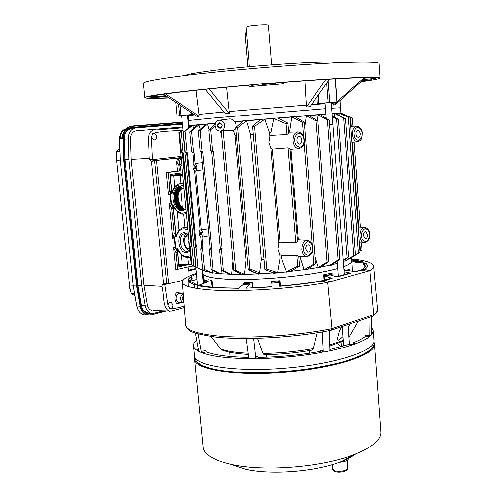<?xml version="1.0" encoding="UTF-8"?>
<svg xmlns="http://www.w3.org/2000/svg" width="497" height="497" viewBox="0 0 497 497"><rect width="100%" height="100%" fill="white"/><g stroke="black" fill="none" stroke-linecap="round" stroke-linejoin="round"><path stroke-width="0.75" d="M171.701 193.47L170.465 193.65L171.54 204.807L173.099 204.789C175.391 210.063 178.597 212.84 182.716 213.12L186.288 212.07M183.803 185.884L180.032 184.952C175.963 185.375 173.291 188.264 172.018 193.619L170.465 193.65M183.642 184.182L180.753 183.704L179.187 183.933C175.211 185.188 172.714 188.413 171.676 193.588L172.018 193.619M188.655 120.51L210.902 118.236L325.485 108.675L210.902 118.236L188.655 120.51L189.127 125.573L215.574 123.219L189.612 125.542M190.09 125.524L189.127 125.579M202.925 273.344C204.503 277.891 220.929 279.879 252.196 279.308C281.855 278.419 317.161 273.996 336.022 268.939L337.693 268.486C313.619 275.618 255.669 281.14 225.483 279.103C210.666 278.134 203.143 276.202 202.925 273.307L202.608 269.927M229.247 274.145L221.022 273.704L221.059 274.064L212.971 269.964L211.088 269.56L218.916 273.437L220.774 273.592M219.04 273.543L212.517 272.76L212.548 273.114L202.59 268.604L210.821 272.406L212.262 272.648M210.939 272.493L206.286 271.35L206.323 271.704L196.129 267.268L206.019 271.244M224.75 125.213C224.706 128.437 223.321 130.376 220.593 131.022C217.618 131.109 215.822 129.437 215.201 126.014C215.126 123.001 216.313 121.094 218.755 120.286C221.948 119.945 223.948 121.585 224.75 125.213M273.319 272.909L259.173 273.785L258.831 274.17L257.403 273.866L241.666 274.655L241.399 274.176L244.126 274.145L235.715 270.418L223.252 130.786L221.463 131.003M223.252 130.786L233.416 130.264L235.721 128.139M236.044 127.269L235.951 124.269L234.857 121.572L234.466 121.603L325.889 113.981M188.394 234.267L184.586 232.72C175.621 232.136 177.634 252.942 186.493 252.78L190.016 251.42M188.431 234.708L185.505 233.683L184.182 233.87C177.361 235.541 180.144 251.712 187.201 251.494L189.941 250.612M183.604 210.119L183.61 210.119C174.335 210.765 170.925 189.668 179.709 187.866L180.299 187.742L179.715 187.86C170.931 189.668 174.341 210.759 183.61 210.119M181.821 187.947C175.174 191.401 177.746 207.771 185.487 209.343C177.758 207.758 175.186 191.407 181.827 187.947M181.206 187.829C173.726 190.705 176.584 208.858 184.959 209.666C176.597 208.852 173.733 190.705 181.212 187.829M180.597 187.779C172.266 189.953 175.441 210.001 184.412 209.92C175.453 209.995 172.273 189.96 180.604 187.779M188.593 126.368L189.475 125.753L191.83 125.53L183.424 132.388L192.774 125.443L197.483 125.02L189.817 131.854L191.593 131.071L198.93 124.896L205.553 124.318L198.303 131.127L200.123 130.494L207.442 124.151L215.487 123.461M215.375 123.834L208.759 130.214L210.622 129.748L215.182 125.784M234.652 121.821L242.971 121.119L235.938 127.362L235.69 127.816L237.634 127.723L246.344 120.833L260.527 119.634L252.88 125.847L252.638 126.281L254.619 126.412L264.764 119.28L273.766 118.528L286.104 123.759L287.949 123.399L287.539 122.933L277.953 118.174L291.782 117.025L302.456 122.268L304.294 122.119L295.019 116.752L306.332 115.82L316.086 121.001L317.912 121.044L308.929 115.602L318.179 114.844L327.399 119.92L329.213 120.137L320.261 114.67L325.908 114.211M264.764 119.28L269.567 132.867L269.859 136.383L268.889 142.459L270.846 148.218L278.78 243.132L277.829 249.208L279.743 254.657L280.028 258.067L281.314 257.949L281.109 255.446L279.743 254.657M278.78 243.132L279.997 242.107L272.238 149.038L270.846 148.218M272.238 149.038L288.061 147.746L290.006 148.746L297.517 241.262L295.79 242.666L279.997 242.107M281.109 255.446L296.833 255.539L298.747 256.427L299.536 266.143L297.703 266.218L286.868 271.592L290.913 271.163L299.536 266.143M219.804 123.262C222.631 124.455 222.836 126.008 220.426 127.928L220.221 127.959C217.456 126.747 217.257 125.194 219.612 123.287L219.804 123.262M189.767 248.767L187.916 248.382C184.269 245.568 183.318 241.89 185.07 237.336L188.506 235.466M189.817 249.32L188.164 248.531M185.592 236.628L188.09 234.485M200.9 232.018L201.825 233.435L201.36 235.05L200.707 234.752L200.285 233.658L200.359 232.484L200.9 232.018M194.712 165.607C195.793 166.489 195.924 167.52 195.11 168.694L194.507 168.415L194.085 167.29L194.203 166.066L194.712 165.607M189.233 243.12L188.903 243.226C187.835 242.461 187.767 241.716 188.692 241.002L189.04 241.126M301.822 139.943C301.536 137.824 300.704 136.632 299.324 136.371C297.709 136.569 296.902 137.936 296.914 140.471C297.2 142.589 298.026 143.776 299.393 144.043C301.02 143.85 301.828 142.484 301.822 139.943M310.42 247.96L309.73 245.785L308.314 244.766C306.556 244.891 305.661 246.326 305.63 249.078L307.724 252.265C309.488 252.147 310.389 250.712 310.42 247.96M360.257 133.612L359.53 131.264L358.07 130.257C356.672 130.456 355.976 131.724 355.982 134.072L356.716 136.414L358.169 137.42C359.567 137.234 360.263 135.961 360.257 133.612M367.563 234.603L365.68 231.583C364.171 231.726 363.406 233.062 363.382 235.584L365.258 238.603C366.774 238.461 367.538 237.125 367.563 234.603M325.1 274.499L323.671 274.798M251.861 282.445L244.909 282.557M337.128 103.016L340.122 103.009L340.476 107.75L331.654 108.228L340.476 107.75L340.855 112.831L332.052 113.49L340.855 112.831M177.292 248.922L178.814 264.733L191.972 264.708M175.895 236.74L174.646 236.982L175.708 248.015L177.267 248.059C179.554 253.346 182.753 256.216 186.866 256.669L190.432 255.781M173.13 205.677L176.05 236.038M182.728 174.484L170.278 176.106L171.875 192.656M351.888 260.782L351.907 261.031C351.882 262.733 349.13 264.59 343.632 266.609C349.087 264.609 351.845 262.758 351.907 261.068L352.485 271.319M219.624 120.175L228.614 119.019C230.975 118.59 232.925 119.454 234.466 121.603M170.278 176.106L182.784 175.137M181.268 254.719L182.244 264.895M174.646 236.982L176.199 237.013C177.479 231.795 180.15 229.055 184.213 228.806L187.978 229.887M187.81 228.129L184.921 227.539L182.772 227.85C179.119 229.148 176.814 232.186 175.857 236.945L176.199 237.013M177.112 211.405L178.926 230.322M185.99 208.957L183.884 210.107L182.269 210.312L182.318 210.958C179.69 210.865 177.41 209.38 175.484 206.497C173.36 203.024 172.54 199.191 173.018 194.992C173.938 189.755 176.323 186.884 180.169 186.363L180.305 187.779L184.101 189.015M173.708 175.882L174.751 186.754M180.852 206.764C178.653 203.466 177.684 199.713 177.957 195.514M178.212 193.737L181.306 187.841M350.77 257.85L350.205 258.546L350.18 258.198L347.074 260.012M345.869 260.913L347.173 259.931L345.869 260.913L345.837 260.558L343.253 261.546M337.301 263.379L331.99 264.721M329.89 265.566L330.114 265.044L332.114 264.59L331.909 265.106L329.89 265.566L329.865 265.205L320.975 267.001M318.366 267.833L318.602 267.311L321.105 266.864L320.894 267.38L318.366 267.833L318.341 267.473L307.419 269.212M304.176 270.033L304.431 269.511L307.556 269.07L307.332 269.591L304.176 270.033L304.145 269.672L290.751 271.306M290.913 271.163L290.652 271.685L277.581 272.567L277.612 272.934L277.258 272.474L266.79 269.045L264.882 269.374L265.181 269.641L273.157 272.797L277.258 272.474M241.536 274.288L231.639 274.214L231.67 274.574L223.389 270.393L221.494 270.144L229.117 274.033L231.391 274.095M325.889 113.987L234.857 121.572M180.858 183.691L180.063 175.311M183.561 183.294L182.337 183.486M185.021 227.433L183.753 214.101M187.698 226.98L184.375 227.551M188.549 264.547L187.891 257.62M173.223 193.818L173.043 194.867C172.571 198.775 173.285 202.484 175.18 206.007M174.404 193.55L174.198 194.743C173.733 198.707 174.478 202.447 176.429 205.975M175.559 193.426L175.354 194.625C174.901 198.545 175.64 202.254 177.566 205.752M177.653 194.383C177.224 198.228 177.951 201.863 179.821 205.304M184.778 209.759L179.945 205.478C177.957 202.142 177.174 198.545 177.591 194.687M183.989 210.076L183.002 209.672L178.814 205.708M177.69 205.932C175.646 202.54 174.845 198.875 175.286 194.936L178.119 188.599M178.131 188.587L180.249 187.214M180.237 187.083C171.136 187.767 172.714 209.094 182.293 210.629L179.162 209.088L176.559 206.162C174.484 202.739 173.677 199.042 174.13 195.06C174.901 190.45 176.92 187.791 180.206 187.089M178.094 188.612C172.881 193.221 175.112 206.932 181.803 209.852L182.896 210.287M179.249 188.45C174.043 193.06 176.267 206.74 182.952 209.653M180.951 187.798L180.417 188.276M180.399 188.288C175.205 192.898 177.417 206.547 184.095 209.461M191.861 263.565L191.128 263.106L178.765 132.68L182.908 130.059M206.323 271.704L205.062 270.896M206.404 270.399L206.286 271.35M212.548 273.114L211.095 272.865L210.821 272.406M212.759 270.449L212.517 272.76M221.059 274.064L219.177 273.909L218.916 273.437M221.445 269.554L221.022 273.704M231.67 274.574L229.378 274.506L229.117 274.033M232.981 261.074L231.639 274.214M244.126 274.145L244.418 274.624M247.282 260.024L245.953 260.061L244.387 274.257M257.403 273.866L249.904 270.467M256.887 273.592L250.351 270.666M258.086 274.201L257.496 273.741L258.148 273.71L258.831 274.17M259.173 273.785L259.596 272.959L259.086 272.592L249.972 268.846L237.634 127.723M248.624 269.803L250.072 268.939L251.65 271.113L258.148 273.71L259.086 272.592M264.019 259.279L261.341 259.434L259.596 272.959M277.612 272.934L273.468 273.263L273.157 272.797M280.028 258.067L277.581 272.567M286.527 271.747L281.314 257.949M286.558 272.114L286.868 271.592M304.145 269.672L299.902 256.756M318.341 267.473L314.912 256.272M345.837 260.558L345.434 259.198M347.154 259.943L355.467 254.638L347.471 259.533M350.205 258.546L360.045 252.321L350.211 118.367L339.88 113.111L340.793 113.055L352.416 118.137L345.806 115.229M332.294 116.652L336.575 119.013L338.37 119.386L332.22 115.671M332.071 113.72L334.717 113.509L343.632 118.28L345.409 118.795L335.854 113.415L339.283 113.154L350.211 118.367M233.416 130.264L235.031 135.693L236.373 135.588M235.031 135.693L245.953 260.061M219.556 122.865C222.892 124.331 223.103 126.17 220.183 128.375C216.903 126.903 216.692 125.064 219.556 122.865M235.715 270.418L233.814 270.343L234.13 270.623L241.399 274.176M220.395 131.04L221.774 135.805M189.208 125.809L188.58 126.226M182.915 130.158L179.467 132.687L182.939 130.382M186.518 233.814C181.411 236.982 183.965 249.674 189.904 250.643M192.115 245.164L191.948 245.841L190.972 245.996L191.712 244.897L192.115 245.164L183.418 153.057L183.033 153.026L191.712 244.897M183.033 153.026L182.859 152.256L183.418 153.057M190.972 245.996L190.221 246.208L191.326 246.226M195.812 266.964L192.041 265.485L190.221 246.208M196.334 246.587L196.06 247.45L194.861 247.494L195.514 246.394L196.334 246.587L187.549 153.088L186.742 153.101L195.514 246.394M186.742 153.101L186.151 152.25M194.861 247.494L195.613 247.668M189.475 125.753L189.929 127.039M202.925 247.587L202.54 248.575L201.167 248.562L201.77 247.463L202.925 247.587L201.962 237.206L208.97 235.758M189.817 131.854L191.705 152.076L193.544 152.007L194.11 152.871L192.954 152.914L193.942 163.507C192.457 165.967 192.687 168.408 194.625 170.825L200.129 229.894C198.638 232.111 198.862 234.509 200.8 237.088L201.77 247.463M201.167 248.562L202.26 248.686M192.774 125.443L193.687 128.332M183.424 132.388L185.3 152.299L186.853 152.212L187.549 153.088M211.573 248.227L211.07 249.295L209.225 249.382L210.113 248.152L211.573 248.227L202.757 152.43L201.291 152.511L210.113 248.152M201.291 152.511L200.925 151.734M212.48 150.877L210.622 129.748M207.442 124.151L209.069 129.736M198.303 131.127L200.198 151.647L202.062 151.523L202.757 152.43M211.604 151.902L220.388 248.488L222.147 248.506L213.368 151.784L211.604 151.902L211.057 151.007M222.147 248.506L221.513 249.631L219.637 249.699L220.388 248.488M212.629 150.864L213.368 151.784M223.389 270.393L221.513 249.631L219.823 249.606M246.344 120.833L250.6 134.445L261.341 259.434M253.315 134.221L250.6 134.445M307.556 269.07L315.514 263.901L313.719 264.174L304.431 269.511M289.596 132.152L291.782 117.025M298.318 239.709L291 149.423M289.515 131.152L288.583 131.233M321.105 266.864L328.797 261.608L327.045 262.062L318.602 267.311M304.704 127.307L306.332 115.82M332.114 264.59L339.793 259.291L338.078 259.9L330.114 265.044M317.415 120.535L318.179 114.844M343.185 260.689L348.677 256.961L343.154 260.211M334.239 116.845L334.717 113.509M347.173 259.931L355.405 254.7M338.973 115.13L339.283 113.154M361.536 242.797L362.064 250.016L359.977 251.37M340.718 113.527L340.805 113.067M286.104 123.759L286.98 134.519L288.738 133.171L287.949 123.399M286.98 134.519L271.095 135.339L270.877 132.755L273.766 118.528M269.567 132.867L270.877 132.755M235.69 127.816L248.059 268.896L249.972 268.846M198.93 124.896L200.223 129.208M202.236 162.749L195.097 163.476L194.11 152.871M192.954 152.914L192.382 152.045M179.467 132.687L181.324 152.268L182.859 152.256M208.759 130.214L210.653 151.007L212.536 150.871M201.962 237.206C203.621 234.951 203.397 232.546 201.285 229.981L195.781 170.813C197.433 168.334 197.203 165.886 195.097 163.476M208.33 228.819L201.285 229.981M195.781 170.813L202.888 169.806M271.095 135.339L269.859 136.383M250.345 270.666L248.556 269.753L248.059 268.902M330.816 330.331L331.039 330.288C295.237 337.606 244.151 340.501 215.021 337.003C198.812 334.462 190.084 332.083 188.848 329.859C186.561 327.815 185.536 326.162 185.76 324.908C186.089 329.772 195.514 333.325 214.045 335.574C243.505 339.078 295.727 336.084 331.977 328.654L327.703 282.42C291.478 288.85 239.604 292.112 210.399 289.925C191.873 288.496 182.548 285.874 182.411 282.054C182.635 279.277 187.301 276.388 196.414 273.393M331.039 330.288L331.977 328.654L373.676 314.688C376.21 312.775 377.465 310.948 377.447 309.221L377.409 308.736M202.173 271.654L202.757 271.492M351.752 258.98C365.78 260.397 373.061 262.845 373.601 266.317C373.632 267.672 372.371 269.125 369.824 270.672L327.703 282.42L322.373 281.035C309.24 283.228 295.063 284.974 279.842 286.291L279.32 286.16L279.42 282.551L272.021 283.128L271.902 286.738L271.381 286.949L246.357 288.185L246.071 288.012L250.09 284.228L243.319 284.359L238.635 288.322L214.673 287.751C207.709 287.278 202.062 286.576 197.731 285.651L207.137 282.134L204.18 281.426L204.093 280.532L208.597 279.774M194.551 288.067L194.433 284.818L188.655 281.793L196.98 279.364M188.139 280.252L188.288 286.533L188.139 280.252C188.369 278.277 191.152 276.214 196.477 274.058M202.211 272.027L202.788 271.847M355.113 259.993L364.177 262.23L355.715 261.646M365.985 263.354L367.674 265.473C367.792 266.696 366.761 268.007 364.587 269.405L369.824 270.672L373.676 314.688L373.29 315.906L372.632 316.285M197.731 285.651L197.794 288.614M202.714 271.865L202.919 276.487M202.726 277.537L203.882 277.481L203.267 276.388L202.633 276.525M203.882 277.481L204.217 280.513M204.317 281.464L204.497 283.085M207.137 282.134L207.063 281.234L211.964 280.513L208.591 279.724M211.964 280.513L212.641 287.21M244.922 282.656L243.219 283.427L243.319 284.359M250.09 284.228L250.022 283.296L252.532 282.327L244.903 282.482M252.532 282.327L252.961 287.732M271.965 284.849L271.611 281.364L272.064 281.401L272.021 283.128M279.42 282.551L279.457 280.824L279.935 280.712L271.611 281.364M279.935 280.712L280.302 286.023M324.094 280.109L323.671 274.785L327.535 275.071L325.38 275.139L325.467 276.102L330.051 274.866L337.208 276.947L350.851 273.126L344.023 271.753M327.566 275.357L333.002 273.909L329.822 273.487L323.671 274.785M351.801 259.664L355.088 259.832M351.951 261.919L355.709 261.528L355.771 262.385L365.96 263.18M190.537 281.184L190.457 280.37L192.103 277.649L189.879 277.798L188.152 280.619L190.488 280.675L190.531 281.184M194.482 286.142L194.489 285.005L196.806 284.694L190.941 281.656L188.748 281.911M207.063 281.234L204.093 280.532M239.386 288.049C221.631 288.154 208.405 287.272 199.707 285.415L197.961 285.44M355.063 271.797L364.587 269.405M322.373 281.035L332.126 278.351L325.467 276.102M347.142 270.325L355.933 271.791M343.974 271.095L345.955 270.554M250.022 283.296L243.219 283.427M271.909 286.688L246.301 288.185M279.357 281.613L271.927 282.19M331.661 278.482L330.48 278.357L320.751 281.029C307.954 283.147 294.162 284.837 279.382 286.104L279.37 286.222M188.282 282.029L188.17 280.861L188.282 282.029M197.731 285.756L197.719 286.974M365.332 266.386L363.742 264.634L363.667 263.516L365.382 265.97L362.431 269.567L354.628 271.716M367.687 265.597L365.954 263.329L363.667 263.516M351.901 260.925L354.175 260.683L355.709 261.528M353.05 260.801L353.013 260.26L360.337 261.987M363.835 262.242L355.051 259.987L353.013 260.26M343.912 270.256L346.459 270.561L349.726 269.07L345.322 268.97L343.856 269.529M350.708 273.232L349.068 273.244L335.947 276.854M346.459 270.561L343.93 270.542M331.698 278.208L332.126 278.351M188.419 280.88L188.257 281.756M346.434 270.275L349.726 269.07M327.535 275.071L333.002 273.909M190.581 281.172L192.209 278.767L192.103 277.649M353.609 344.11L353.64 342.65L355.162 343.278L354.311 343.905L348.559 344.489L329.896 349.509M342.899 336.587L338.929 340.153L337.792 340.085L337.258 338.985L339.345 331.188L341.507 326.753M230.869 352.448L229.819 353.367M329.368 330.617L329.94 350.832L323.274 352.149L323.18 350.944L322.168 352.354C301.114 356.119 279.42 358.207 257.086 358.61L255.8 357.418L257.328 356.237L258.664 357.393C279.668 356.995 300.082 355.032 319.9 351.503L320.981 350.124L323.18 350.944M371.713 316.595L371.476 334.854L369.774 336.488L369.687 335.338L365.283 335.357L364.891 336.767C362.363 338.737 358.617 340.7 353.64 342.65M369.774 336.488L369.998 317.465L369.091 317.477M358.424 321.062L348.987 337.339M340.992 342.085L341.346 346.682M198.098 333.934L201.415 352.578L198.707 351.348L195.427 333.102M198.465 350.018L196.974 349.484L198.228 348.714M248.587 357.393C229.272 357.008 215.164 355.181 206.255 351.932L205.516 350.609L201.304 351.422L201.415 352.578M255.8 357.418L255.905 358.629L248.742 358.635L246.102 338.494M230.105 356.467L229.713 352.218M222.998 350.385L220.941 349.062L210.771 336.469M193.563 345.918L194.489 355.579C194.041 365.711 234.876 372.34 284.818 368.227C334.767 364.226 375.105 350.981 373.961 340.954L373.924 340.476M371.57 327.393L373.228 330.865L371.632 334.618M369.687 335.338L369.445 336.755C363.009 341.768 350.192 346.384 330.99 350.609L330.437 350.553M248.289 358.368L247.605 358.623C226.632 358.25 211.405 356.299 201.906 352.771L201.304 351.422M198.427 351.155L198.322 351.143C195.215 349.422 193.619 347.552 193.526 345.533C193.47 343.738 194.513 341.911 196.675 340.041M322.348 331.903L323.274 352.149M350.279 323.802L348.273 327.902M309.432 353.23L309.221 350.602M340.855 346.819L337.531 343.489M266.23 354.672L266.448 357.188M255.905 358.629L253.669 338.407M317.266 332.748L313.191 348.627L311.93 350.124M313.191 348.627C296.933 351.534 280.19 353.137 262.963 353.442L264.137 354.709M262.963 353.442L257.521 338.314M194.638 359.592L203.217 448.294C205.068 455.022 214.164 460.315 230.509 464.192C263.149 472.057 323.342 467.242 355.075 454.19C372.346 447.107 380.926 439.814 380.814 432.309L380.764 431.644M374.086 342.812L374.452 344.533C375.515 354.523 337.009 367.637 288.105 371.924C239.212 376.316 197.154 370.321 194.83 360.4L194.718 357.877M371.862 348.093C365.829 357.461 329.132 368.128 286.365 371.706C243.598 375.347 205.503 370.992 197.856 362.779M231.565 464.54L245.096 469.093C270.815 475.287 316.856 471.603 341.818 461.334C347.72 458.998 352.416 456.501 355.92 453.848M268.374 25.335L268.374 25.31C268.647 24.415 256.117 24.943 249.575 26.117L246.003 27.211L249.37 66.641M246.344 31.187L245.027 34.535L246.605 34.274M247.786 66.791L245.027 34.535M169.117 98.002C153.747 98.623 145.621 98.524 144.739 97.704C144.391 96.722 155.021 94.915 176.634 92.293C208.46 88.472 263.261 83.465 307.624 80.371C352.087 77.265 379.633 76.451 379.969 77.867C379.925 78.681 373.707 79.924 361.313 81.607M378.975 63.554L378.969 63.417C378.59 61.398 350.944 61.566 306.376 64.417C261.9 67.25 207.007 72.444 175.161 76.749C153.542 79.725 142.931 81.918 143.322 83.328L144.733 97.629M336.612 62.752C333.611 59.975 248.376 65.455 206.653 71.338C194.19 73.053 186.959 74.432 184.965 75.488M262.472 84.496L275.419 83.614L262.472 84.496M363.413 79.75L365.202 79.744L363.009 80.104M166.607 96.343L158.549 96.766L165.979 95.927M363.742 79.458L375.813 78.29C377.043 76.532 337.811 78.072 282.339 82.421L283.06 83.85L249.736 86.584L254.918 84.67C225.098 87.255 200.092 89.746 179.908 92.138C160.63 94.467 150.336 96.132 149.025 97.145L165.675 95.728M224.06 111.987L198.98 114.397L199.148 116.242L197.067 116.453L163.451 94.262M188.114 115.049L188.208 115.77L194.656 114.863M175.714 102.357L177 115.913L191.6 114.565L191.364 112.689M166.899 96.536L150.529 97.834C153.53 98.139 159.624 98.133 168.818 97.803M361.636 81.322L371.793 79.638L362.661 80.415M192.811 113.639L192.911 114.447L187.537 115.093M181.542 115.565L177 115.913M248.14 85.26L249.736 86.584M226.632 87.224L229.192 111.521L306.326 105.097L304.897 80.744M284.408 82.26L283.06 83.85M375.657 78.514L375.428 78.023M340.023 100.456L340.128 103.028M365.854 77.588L334.941 104.954L333.282 105.053L333.139 103.221L331.288 103.333M325.106 103.736L311.433 104.712M329.517 79.135L310.022 106.706L306.475 106.979L325.895 79.352M306.326 105.097L306.475 106.979M209.013 88.957L229.353 113.409L229.192 111.521M229.353 113.409L225.539 113.757L205.099 89.354M192.911 114.447L191.6 114.565M165.476 93.976L199.148 116.242M198.98 114.397L196.023 90.311M333.282 105.053L336.637 102.078M337.072 101.692L364.251 77.607M333.108 102.425L333.139 103.221M325.057 103.115L317.297 103.656L316.968 96.878M335.357 78.799L337.096 102.028L331.232 102.606M318.434 94.815L318.844 103.525L328.157 102.655L326.678 83.154M328.138 81.092L329.766 102.519L336.879 102.034L335.14 78.812M318.844 103.525L317.297 103.656M329.766 102.519L328.157 102.655M348.559 457.7C348.167 458.93 346.347 459.918 343.085 460.651M339.296 462.291C345.048 461.756 348.173 460.508 348.67 458.551L348.664 458.476M329.548 124.536L332.866 124.238L329.548 124.536M330.238 124.43L332.866 124.238L344.272 275.003M181.523 115.385L183.809 136.495M131.258 128.344L129.121 128.574M124.051 132.531L122.473 138.557M145.559 312.638L146.913 312.781M126.772 130.661L131.37 128.332L134.644 128.071M148.901 312.886L147.1 312.793L143.633 310.898M125.418 128.99C121.672 130.463 119.746 133.786 119.634 138.974L119.858 150.734L119.653 151.417L116.752 151.604L116.186 157.971L116.72 158.077L116.714 160.363L120.342 160.158L133.208 285.881L136.781 305.978C137.831 310.861 140.241 313.793 144.024 314.769L150.666 314.999L164.973 310.992M133.146 285.278L129.531 285.023L129.86 286.57M146.354 313.067L148.007 312.911M124.896 130.754L122.921 134.383L122.33 138.57M130.27 290.36L131.301 293.298L134.196 293.522L134.494 294.081L136.768 305.903M129.711 285.887L129.748 287.173M137.793 285.837L125.095 159.885L137.793 285.837L141.341 305.935C142.856 311.812 145.994 314.415 150.753 313.744L152.362 313.321M119.951 149.355L118.317 149.516L116.752 151.604M116.714 160.363L129.531 285.023M131.301 293.298L132.923 294.796M182.194 122.461L131.922 126.375C126.648 127.431 123.865 131.469 123.56 138.501L124.2 159.928L137.048 286.055L140.614 306.208C142.26 312.607 145.671 315.44 150.852 314.7M123.56 138.501L119.696 138.775L120.342 160.146L123.722 159.953L136.582 286.117L140.148 306.282C141.198 311.178 143.614 314.116 147.392 315.098L150.728 314.986L165.805 311.029M116.72 158.667L116.478 158.096M145.459 314.912L144.024 314.769M137.048 286.055L133.208 285.881M124.2 159.928L123.722 159.953L123.082 138.508C123.362 131.251 126.226 127.102 131.674 126.058L131.922 126.375M176.777 163.718L176.615 162.83C176.565 160.475 177.379 159.083 179.057 158.661L181.2 158.419M151.51 137.402L152.741 133.507L153.809 133.227C155.337 133.544 156.232 134.6 156.493 136.402C156.779 138.216 155.983 139.427 154.089 140.036L151.51 137.402L152.48 159.711L149.92 159.779L149.255 158.425L148.547 142.21C147.218 136.184 150.318 128.773 156.282 130.009L182.697 127.81M169.912 308.743L168.023 305.562C168.029 303.673 169.023 302.543 171.018 302.176L172.931 304.835C172.819 307.37 171.825 308.674 169.943 308.749L169.912 308.743C174.733 308.544 179.523 307.6 184.275 305.91M183.337 293.895L178.92 293.584C177.031 294.168 176.068 295.895 176.019 298.759C176.354 300.94 177.218 302.133 178.616 302.338L183.107 302.592L181.368 301.455L180.51 299.088C180.454 296.442 181.368 294.752 183.263 294.013L183.343 293.994M178.758 266.019L184.375 264.777M175.255 247.755L174.335 238.231M170.974 203.466L170.042 193.836M170.03 175.435L182.66 173.801M175.665 269.281L173.559 247.549L175.975 252.911L177.566 269.324L175.665 269.281M170.136 311.209L169.266 311.178C162.171 307.705 164.389 294.547 161.885 286.334L162.277 285.023L164.762 284.57L164.948 283.663M153.07 310.488L171.316 311.016L184.406 307.556M181.125 157.642L153.206 160.792L151.579 161.836L149.92 159.779M153.206 160.792L152.48 159.711L181.02 156.518M162.277 285.023L163.513 283.029L165.128 283.818L166.706 283.576L154.654 160.699L153.045 160.854M152.125 310.451C149.498 309.805 147.864 307.885 147.224 304.692L143.869 285.34L161.885 286.334M143.869 285.34L131.152 159.456L149.255 158.425M131.152 159.456L130.512 138.893C130.699 134.246 132.537 131.568 136.01 130.848L182.623 127.008M181.144 157.81L154.654 160.699M156.58 160.593L168.632 283.7L183.082 280.283M168.632 283.7L166.706 283.576M177.566 269.324L192.898 265.889M162.73 310.898L154.244 313.116L151.281 313.178C148.05 312.265 146 309.699 145.112 305.487L141.72 285.968L128.916 159.562L128.263 138.831C128.499 132.494 130.984 128.866 135.718 127.946L182.362 124.238M188.351 123.759L188.953 123.71M188.444 270.188L195.955 268.486M173.559 247.549L175.137 247.363L177.472 252.644L175.975 252.911M177.472 252.644L178.839 266.814L188.966 264.566M135.265 128.002L129.698 128.816L127.76 129.897L126.126 131.612M128.916 159.562L125.095 159.785M141.72 285.968L137.899 285.676M143.099 310.159L146.969 312.65L148.187 312.799M178.783 266.274L185.934 264.69M188.133 266.951L188.531 271.082L195.998 269.001M166.29 172.453L177.398 171.049L176.696 163.706L178.64 163.96L179.311 171.011L168.203 172.416L169.825 189.158L171.328 188.897L169.999 194.228L168.433 194.594L166.29 172.453L168.203 172.416M172.739 239.045L174.292 238.616L175.621 233.428L174.13 233.752L171.695 208.535L169.266 203.192L172.739 239.045L174.13 233.752M171.695 208.535L173.198 208.33L170.856 203.074L169.266 203.192M178.783 266.224L185.642 264.708M170.017 194.047L170.912 203.254M174.31 238.436L175.186 247.543M182.561 172.763L180.995 172.962M173.198 208.33L175.621 233.428M178.64 163.96L180.349 166.135L181.001 173.031L169.937 174.447L171.328 188.897M168.433 194.594L169.825 189.158M179.311 171.011L177.398 171.049M178.69 265.323L180.914 264.833M182.672 173.931L170.042 175.571M171.136 189.363L171.533 193.495M172.627 204.795L172.919 207.876M175.429 233.876L175.708 236.777M176.795 248.046L177.193 252.184M182.474 208.405L182.399 207.647M182.399 207.634L180.66 189.345L183.896 188.872M190.562 257.16L187.785 257.601M186.425 213.53L183.648 214.101M293.05 140.85C293.044 135.203 294.845 132.227 298.455 131.91C302.188 133.146 304.096 135.731 304.176 139.676C304.692 144.441 302.835 147.423 298.61 148.628C295.553 148.149 293.702 145.559 293.05 140.85M294.814 140.701C294.323 137.371 295.653 134.849 298.809 133.121C302.164 134.184 303.853 136.383 303.884 139.719C304.381 142.999 303.064 145.522 299.94 147.28C296.566 146.267 294.864 144.074 294.814 140.701M301.841 249.718C301.934 243.611 303.934 240.48 307.836 240.331C311.097 241.672 312.725 244.015 312.719 247.363C313.191 252.557 311.134 255.663 306.543 256.688C303.922 256.11 302.35 253.787 301.841 249.718M303.58 249.556C303.095 246.344 304.394 243.698 307.481 241.623C310.755 242.256 312.408 244.213 312.439 247.487C312.917 250.656 311.638 253.29 308.581 255.402C305.288 254.818 303.624 252.867 303.58 249.556M352.522 134.414C352.516 129.195 354.069 126.424 357.175 126.095C360.567 127.269 362.276 129.692 362.288 133.382C361.878 137.129 362.555 140.378 357.393 141.713C354.709 141.278 353.087 138.843 352.522 134.414M354.162 134.271C353.734 131.165 354.895 128.816 357.647 127.226C360.567 128.238 362.04 130.301 362.058 133.413C362.481 136.482 361.331 138.831 358.604 140.446C355.678 139.483 354.193 137.42 354.162 134.271M359.977 236.15C360.052 230.552 361.754 227.651 365.09 227.44C368.072 228.632 369.557 230.85 369.551 234.093C370.222 238.504 368.432 241.387 364.183 242.741C361.835 242.232 360.437 240.039 359.977 236.15M361.592 236C361.182 232.994 362.319 230.54 365.009 228.639C367.867 229.279 369.308 231.13 369.327 234.193C369.737 237.162 368.612 239.61 365.947 241.536C363.077 240.939 361.63 239.094 361.592 236M299.517 148.535L290.068 149.522M307.419 256.676L298.772 256.769M358.095 141.639L351.969 142.285M364.86 242.722L359.35 242.847M191.227 245.897L182.368 152.2M180.454 131.935L180.417 131.581M193.88 266.274L191.948 245.841M183.126 152.436L181.163 131.668M197.986 267.945L196.06 247.45M187.12 152.318L185.164 131.475M204.46 269.157L202.54 248.575M212.971 269.964L211.07 249.295M202.062 151.523L200.123 130.494M266.79 269.045L254.619 126.412M296.833 255.539L297.703 266.218M302.456 122.268L303.617 136.886M304.065 142.533L312.172 244.679M312.613 250.184L313.719 264.174M316.086 121.001L327.045 262.062M327.399 119.92L338.078 259.9M336.575 119.013L346.993 257.719M343.632 118.28L353.821 255.52M348.453 117.739L358.436 253.315M359.878 242.834L360.487 251.097M350.677 117.404L351.323 126.275M193.544 152.007L191.593 131.071M352.497 142.229L358.722 227.104M210.939 249.332L209.529 249.264M288.061 147.746L295.79 242.666M203.385 277.469L204.018 283.253M211.343 280.538L212.014 287.154M367.326 271.368L362.083 270.095M330.443 281.65L325.125 280.277M336.071 276.897L337.208 276.947M251.911 282.42L252.333 287.751M279.457 280.824L279.817 286.067M324.752 279.929L324.336 274.742M329.741 344.93L343.178 340.302M348.969 337.09L349.354 336.798M330.145 350.342L330.99 350.609M364.891 336.767L369.445 336.755M206.255 351.932L201.906 352.771M248.55 357.995L247.605 358.623M248.071 353.23C235.976 352.628 226.936 351.236 220.941 349.062M319.9 351.503L322.168 352.354M257.086 358.61L258.664 357.393M322.503 332.456L321.366 332.071M254.452 338.395L253.582 339.01M179.895 105.115L180.871 115.441M177.013 115.907L175.733 102.37M179.547 115.559L178.473 104.177M347.061 460.458L347.658 468.186C348.764 470.56 340.954 473.026 335.885 471.796C333.99 471.467 332.872 470.584 332.536 469.149L335.432 471.001C342.017 471.653 346.092 470.715 347.658 468.186L347.651 468.124M188.935 123.548L188.332 123.598M182.343 124.076L129.773 128.251M122.287 138.57C122.281 135.041 123.299 132.196 125.337 130.04M131.32 127.791L182.312 123.753L131.307 127.791M188.301 123.281L188.91 123.231L188.301 123.281M149.404 312.948L148.181 312.911M151.33 313.191L147.274 313.396M125.014 159.885L124.38 138.551C124.629 132.233 127.114 128.636 131.842 127.729L131.655 127.741M124.38 138.551L124.461 138.539C124.722 132.202 127.189 128.599 131.854 127.723L182.312 123.734L131.854 127.723L132.022 127.375C127.182 128.35 124.617 132.065 124.337 138.526L124.977 159.891M188.301 123.262L188.903 123.213L188.301 123.262M150.753 313.744L150.504 313.402L147.677 313.495C144.416 312.656 142.316 310.128 141.39 305.916M141.341 305.935L137.837 285.825M119.653 151.417L119.951 150.2M116.609 153.84L116.441 158.089M120.168 138.738C120.361 133.463 122.392 130.171 126.263 128.853C122.498 130.139 120.51 133.426 120.299 138.725M129.711 287.173L130.717 291.186M134.668 294.51L134.196 293.522M147.677 313.495C144.453 312.669 142.378 310.122 141.452 305.854L137.905 285.775L125.095 159.885L124.337 138.526M188.872 122.896L188.27 122.945M182.281 123.418L132.022 127.375M118.317 149.516L119.951 149.411M126.486 128.617C122.542 129.972 120.473 133.339 120.28 138.731M188.785 121.951L188.183 121.995M140.614 306.208L136.781 305.978M188.761 121.635L188.152 121.684M182.163 122.15L131.674 126.058M150.759 314.974L165.781 311.029M122.343 136.327L121.833 138.607M183.933 301.542L182.064 298.939L183.461 295.454M184.014 302.561L183.107 302.592L184.014 302.574M181.834 165.072L180.989 166.24L180.361 166.246M177.994 163.892L177.758 162.767C177.709 160.432 178.516 159.046 180.187 158.624L181.212 158.512M180.715 166.265L180.361 166.296M180.523 302.443L178.976 303.282L179.305 302.375M178.976 303.282C174.329 306.326 173.111 291.826 178.075 292.429L181.405 293.702M178.92 293.584L178.075 292.429M152.741 133.507C162.6 130.487 173.217 131.394 182.902 129.972M168.023 305.562L164.762 284.57L168.477 283.688M151.579 161.836L163.513 283.029M188.152 267.1L193.134 265.982M128.263 138.831L124.474 139.135M145.112 305.487L141.322 305.115M189.68 270.443L188.462 270.38M181.318 159.667L180.187 158.624L179.057 158.661M181.554 165.103C179.311 166.302 178.622 159.052 181.038 159.699M180.361 166.284L180.958 166.246M190.562 257.185L187.568 257.614C182.853 257.042 179.305 253.855 176.938 248.053M172.763 204.789C175.143 210.61 178.715 213.716 183.48 214.108L186.437 213.679M220.593 131.022L221.966 130.966M187.916 248.382L188.928 248.991M298.921 136.395L299.324 136.371M307.929 244.754L308.314 244.766M357.753 130.282L358.07 130.257M351.627 257.347L351.907 261.031M174.198 194.743L174.13 195.06M175.354 194.625L175.286 194.936M206.062 271.263L205.124 270.927M185.132 233.689L184.182 233.87M353.007 126.226L352.416 118.137M340.706 113.521L340.793 113.055M355.467 254.638L345.409 118.795M348.677 256.961L338.37 119.386M339.793 259.291L329.213 120.137M328.797 261.608L317.912 121.044M315.514 263.901L304.294 122.119M264.882 269.374L252.638 126.281M233.814 270.343L221.345 130.991M196.129 267.268L194.284 247.668M202.59 268.604L200.732 248.711M211.088 269.56L209.225 249.382M221.494 270.144L219.637 249.699M297.573 131.935L288.658 132.177M307.009 240.281L297.386 239.647M356.492 126.12L350.789 126.288M364.444 227.402L358.194 227.079M220.003 123.256L219.612 123.287M186.456 152.225L186.847 152.212M360.393 227.191L354.162 142.049M182.411 282.054L185.76 324.827M203.267 276.394L202.95 273.536M373.601 266.317L377.447 309.134M377.447 309.221C378 310.569 376.614 312.799 373.29 315.906M331.219 330.213L372.924 316.185M197.744 288.608L197.694 286.371M373.961 340.954L373.228 330.865M343.234 341.035L329.778 346.03M222.221 350.099C228.384 352.373 237.05 353.821 248.22 354.423M263.938 354.715C280.476 354.436 296.566 352.889 312.203 350.074M380.814 432.309L374.452 344.533M341.818 461.334L355.075 454.19M245.096 469.093L230.509 464.192M271.629 64.772L268.374 25.31M188.649 120.498L188.214 115.789M379.969 77.867L378.969 63.417M332.536 469.149L332.176 464.633M194.681 357.598C196.029 363.841 204.64 366.935 211.635 368.637C219.978 370.669 230.608 371.949 243.542 372.489C259.142 372.961 275.655 372.371 293.068 370.731C315.148 368.538 338.743 363.481 349.329 359.921C366.469 354.026 374.719 348.26 374.079 342.632L373.937 341.489M325.044 102.941L326.212 118.18M331.213 102.419L332.866 124.238M337.14 261.198L338.283 276.208M342.129 326.541L343.62 346.03M348.018 324.566L349.528 344.533M187.518 114.9L188.742 127.984M201.993 269.678L203.285 283.52M183.517 136.532L197.713 287.173M147.1 312.793L145.664 312.656M125.418 129.922C123.275 132.078 122.206 134.967 122.206 138.576M134.799 294.945L132.662 294.777M129.481 287.21L130.27 290.354M116.714 159.264L116.192 157.996M121.579 138.626L122.411 135.898M171.018 302.176L170.639 302.145M153.809 133.227L153.38 133.258M146.969 312.65L151.281 313.178M178.106 194.321L178.454 192.793"/></g></svg>
